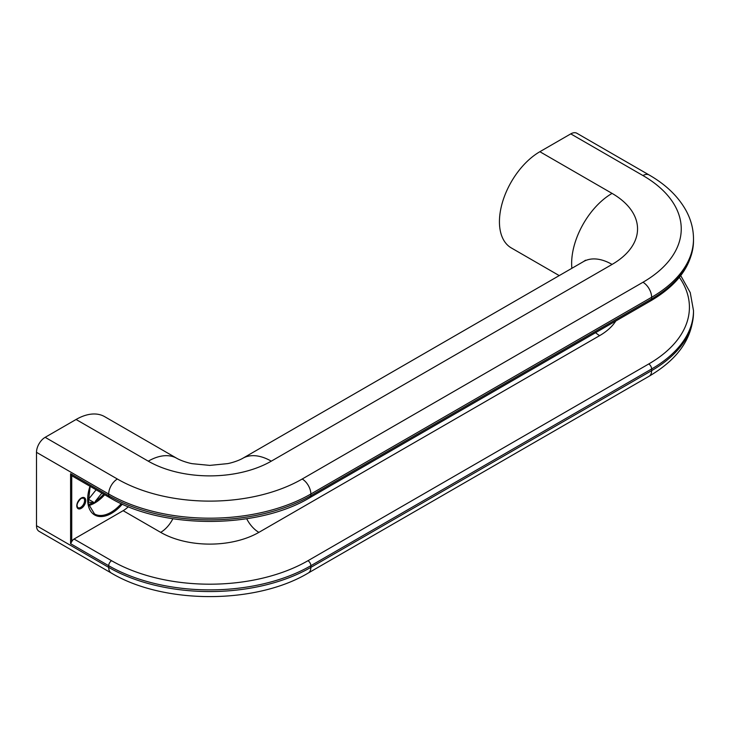 <?xml version="1.0" encoding="UTF-8"?>
<svg xmlns="http://www.w3.org/2000/svg" width="730" height="730" viewBox="0 0 730 730"><rect width="100%" height="100%" fill="white"/><g stroke="black" fill="none" stroke-linecap="round" stroke-linejoin="round"><path stroke-width="1.09" d="M88.047 502.076L94.818 502.952L95.301 501.337L101.89 493.133M570.769 133.873L642.966 175.556A12.255 7.072 120 0 1 649.098 174.954L576.892 133.271A12.255 7.072 120 0 0 570.769 133.873L539.871 151.712A57.177 33.014 120 0 0 502.514 202.1A57.177 33.014 120 0 0 511.283 247.917L559.226 275.593M539.871 151.712L612.068 193.395A86.989 50.224 180 0 1 612.068 264.424L271.286 461.168A86.989 50.224 180 0 1 148.263 461.168A57.177 33.014 -60 0 1 176.852 458.34L104.655 416.657A57.177 33.014 120 0 0 76.066 419.485L45.16 437.325A12.255 7.072 120 0 0 36.5 452.335L36.5 525.7A12.255 7.072 120 0 0 39.037 531.312L111.234 572.995A12.255 7.072 -60 0 1 108.697 567.383L108.697 565.714A4.088 2.354 -60 0 1 111.59 560.713L74.04 539.041A4.088 2.354 120 0 0 71.732 541.706L70.582 543.704L108.697 565.714A142.943 82.526 180 0 0 310.852 565.714L651.635 368.969A4.088 2.354 -120 0 0 648.742 363.969L307.969 560.713A138.864 80.172 180 0 1 111.59 560.713M128.334 506.684A22.466 12.967 120 0 1 123.142 510.69L74.04 539.041M70.582 543.704L70.582 473.679L71.732 475.677A4.088 2.354 120 0 0 72.005 475.878L109.546 497.559A4.088 2.354 -60 0 1 108.697 495.688L108.697 494.018A12.255 7.072 -60 0 1 117.366 479.017L45.16 437.325M87.901 499.247L88.485 499.302L96.114 489.803M94.818 502.952L88.485 499.302M93.221 502.541A32.193 18.588 -60 0 1 88.412 504.457M103.678 494.173A32.193 18.588 -60 0 1 95.301 501.337M104.691 494.758A33.014 19.062 -60 0 1 88.677 505.571M109.546 497.559C162.096 529.369 257.453 529.369 310.013 497.559A4.088 2.354 -120 0 0 310.852 495.688L310.852 494.018A12.255 7.072 -120 0 0 302.193 479.017L642.966 282.264A130.697 75.455 180 0 0 642.966 175.556M76.066 419.485L148.263 461.168M302.193 479.017A130.697 75.455 180 0 1 117.366 479.017M612.068 264.424A57.177 33.014 -120 0 0 583.48 261.596L585.524 260.218M271.286 461.168A57.177 33.014 -120 0 0 242.698 458.34L583.48 261.596M111.234 572.995C163.648 604.467 255.911 604.467 308.315 572.995L649.098 376.242A12.255 7.072 -120 0 0 651.635 370.639L651.635 368.969A142.943 82.526 180 0 0 693.5 310.615L693.5 312.276A142.943 82.526 180 0 1 651.635 370.639L310.852 567.383L310.852 565.714A4.088 2.354 -120 0 0 307.969 560.713M308.315 572.995A12.255 7.072 -120 0 0 310.852 567.383A142.943 82.526 180 0 1 108.697 567.383L36.5 525.7M123.142 510.69L160.682 532.371A69.432 40.086 180 0 0 258.876 532.371L599.649 335.627A69.432 40.086 180 0 0 615.773 321.027M679.356 277.318A138.864 80.172 180 0 1 648.742 363.969M246.685 518.747A22.466 12.967 -120 0 0 258.876 532.371M595.598 332.67A22.466 12.967 -120 0 0 599.649 335.627M310.013 497.559L650.786 300.806A4.088 2.354 -120 0 0 651.635 298.944L651.635 297.274A12.255 7.072 -120 0 0 642.966 282.264M70.582 473.679L108.697 495.688A142.943 82.526 180 0 0 310.852 495.688L651.635 298.944A142.943 82.526 180 0 0 693.5 240.581C692.688 264.452 678.453 284.527 650.786 300.806M36.5 452.335L108.697 494.018A142.943 82.526 180 0 0 310.852 494.018L651.635 297.274A142.943 82.526 180 0 0 693.5 238.92L693.5 240.581M612.068 193.395A57.177 33.014 120 0 0 571.873 268.293M172.873 518.747A22.466 12.967 -60 0 1 160.682 532.371M71.732 475.677L71.732 541.706M81.267 498.024A6.333 3.659 -60 0 1 85.136 503.536A6.333 3.659 -60 0 1 77.389 508.016A6.333 3.659 -60 0 1 81.267 498.024M122.366 504.12A33.826 19.527 -60 0 1 94.863 515.088A33.826 19.527 -60 0 1 89.991 486.271M121.28 503.627A33.014 19.062 -60 0 1 94.498 513.938L88.257 503.6L90.137 486.353M83.439 498.079A5.511 3.185 -60 0 1 83.439 504.448A5.511 3.185 -60 0 1 77.928 507.633C76.112 505.534 77.17 502.459 81.094 498.398L83.439 498.079M693.5 312.276C692.432 341.686 674.255 361.323 649.098 376.242M693.5 310.615L690.242 292.602L680.716 275.593M649.098 174.954C666.043 184.681 678.426 196.671 686.255 210.924C691.036 219.858 693.454 229.183 693.5 238.92M176.852 458.34C181.715 461.114 189.499 463.276 192.337 463.696L209.802 465.393L227.523 463.632C230.406 463.185 237.971 461.041 242.698 458.34"/></g></svg>
